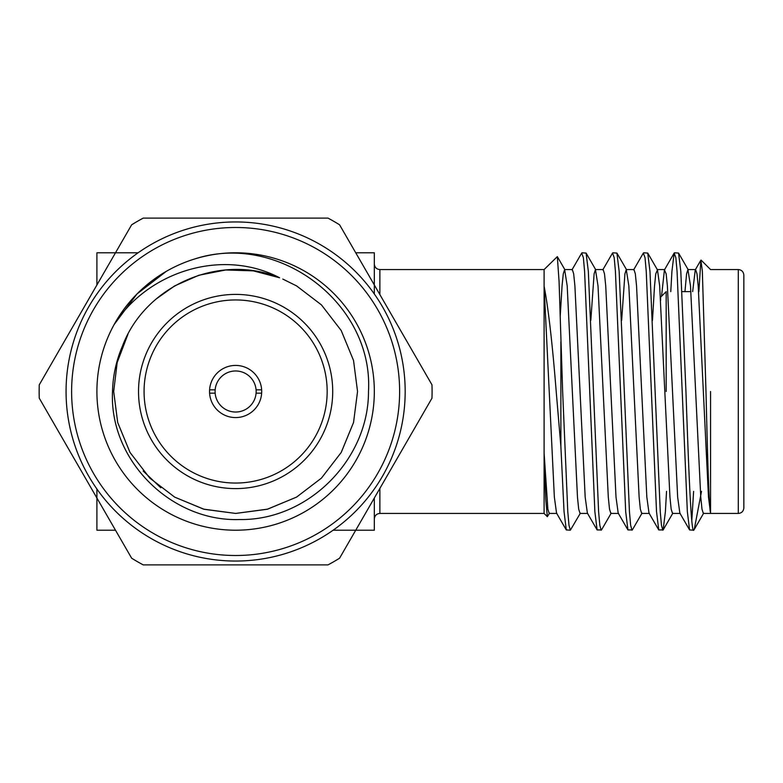 <?xml version="1.0" encoding="UTF-8"?>
<svg xmlns="http://www.w3.org/2000/svg" width="783" height="783" viewBox="0 0 783 783"><rect width="100%" height="100%" fill="white"/><g stroke="black" fill="none" stroke-linecap="round" stroke-linejoin="round"><path stroke-width="1.17" d="M379.872 488.416L379.872 513.442C376.535 513.736 374.685 515.586 374.323 518.992L374.323 498.027L374.323 530.208L333.127 530.208M743.85 275.107L743.85 507.893C743.488 511.289 741.638 513.139 738.3 513.442L738.3 269.558C741.638 269.861 743.488 271.711 743.85 275.107M379.872 294.584L379.872 269.558L544.107 269.558L544.107 513.442L547.346 516.672M710.563 391.5L710.553 513.433L738.3 513.442M701.519 491.372L694.237 529.484L693.65 530.208L689.578 529.925L687.337 511.622L677.06 271.378L675.846 257.685L674.163 253.075L671.922 271.378L670.777 291.628M693.787 530.16C691.144 534.711 688.56 466.531 685.947 391.5L680.809 271.378L678.567 253.075L674.496 252.792M560.873 341.701L560.873 446.457L564.044 511.622L566.285 529.925L570.347 530.208L568.996 525.315L567.783 511.622L562.644 391.5L559.072 281.528L557.33 256.628L544.107 269.558M611.229 513.11L601.501 529.925L597.106 529.925L594.865 511.622L584.588 271.378L583.374 257.685L581.691 253.075L571.962 269.89M601.178 530.208L599.827 525.315L598.604 511.622L588.336 271.378L586.095 253.075L582.023 252.792M642.06 513.11L632.331 529.925L627.927 529.925L625.686 511.622L615.418 271.378L614.195 257.685L612.521 253.075L602.783 269.89M631.998 530.208L630.648 525.315L629.434 511.622L619.157 271.378L616.916 253.075L612.844 252.792M666.539 491.372L665.393 511.622L663.152 529.925L658.757 529.925L656.516 511.622L646.239 271.378L645.026 257.685L643.342 253.075L633.613 269.89M662.829 530.208L661.469 525.315L660.255 511.622L649.978 271.378L647.737 253.075L643.675 252.792M580.409 513.11L570.347 530.208M698.867 291.628L700.883 260.181L702.331 270.987L705.982 391.5C707.431 451.948 708.967 507.492 710.465 512.405L708.478 497.097L698.201 285.903L696.987 273.874L695.627 269.567L687.924 269.567L686.574 273.874L684.959 291.628M566.285 529.925L556.547 513.11L554.354 497.097L544.107 286.177C548.345 308.326 552.377 343.434 556.204 391.5L560.873 446.457M549.588 513.119L547.337 516.672L545.731 498.947L544.107 453.034L547.865 509.126L549.216 513.433L556.919 513.433M261.639 389.836L256.08 389.836A20.524 20.524 0 0 1 256.08 393.164L261.639 393.164M209.59 393.164L215.159 393.164A20.524 20.524 0 0 0 235.614 412.024A20.524 20.524 0 0 0 256.08 393.164M215.159 393.164A20.524 20.524 0 0 1 215.159 389.836L209.59 389.836M209.541 391.5A26.074 26.074 0 0 0 235.614 417.574A26.074 26.074 0 0 0 261.698 391.5A26.074 26.074 0 0 0 235.614 365.426A26.074 26.074 0 0 0 209.541 391.5M138.522 391.5A97.102 97.102 0 0 1 235.614 294.398A97.102 97.102 0 0 1 332.716 391.5A97.102 97.102 0 0 1 235.614 488.602A97.102 97.102 0 0 1 138.522 391.5A97.102 97.102 0 0 0 235.614 488.602A97.102 97.102 0 0 0 332.716 391.5M166.26 271.378L137.015 293.938L114.122 324.563C148.193 271.231 222.587 247.849 279.58 277.769C219.857 253.075 145.481 285.237 122.549 345.861C116.256 360.395 112.909 375.615 112.517 391.5C109.052 460.13 171.125 521.85 239.481 519.53C307.964 520.744 368.666 459.611 368.49 391.5C373.579 303.442 278.601 231.925 195.153 258.821M399.624 391.5A164.009 164.009 0 0 0 235.614 227.491A164.009 164.009 0 0 0 71.615 391.5A164.009 164.009 0 0 0 235.614 555.509A164.009 164.009 0 0 0 399.624 391.5M66.066 391.5A169.549 169.549 0 0 1 235.614 221.951A169.549 169.549 0 0 1 405.173 391.5A169.549 169.549 0 0 1 235.614 561.049A169.549 169.549 0 0 1 66.066 391.5M39.15 391.5A196.464 196.464 0 0 0 39.267 398.185L131.652 558.201A196.464 196.464 0 0 0 143.23 564.886L328.008 564.886A196.464 196.464 0 0 0 339.577 558.201L431.971 398.185A196.464 196.464 0 0 0 431.971 384.815L339.577 224.799A196.464 196.464 0 0 0 328.008 218.114L143.23 218.114A196.464 196.464 0 0 0 131.652 224.799L39.267 384.815A196.464 196.464 0 0 0 39.15 391.5M96.906 391.5A138.708 138.708 0 0 0 235.614 530.208A138.708 138.708 0 0 0 374.323 391.5A138.708 138.708 0 0 0 235.614 252.792A138.708 138.708 0 0 0 96.906 391.5M256.08 389.836A20.524 20.524 0 0 0 235.614 370.976A20.524 20.524 0 0 0 215.159 389.836M143.191 471.023L160.799 487.77M174.805 497.185L204.167 509.302L235.673 513.433L267.228 509.263L296.581 497.097M122.549 345.861L127.913 334.351L117.176 362.558L113.692 391.5L117.695 422.517L130.027 452.466L149.798 478.11L174.648 497.097L203.521 509.126L235.614 513.433L267.708 509.126L296.581 497.097L321.441 478.11L341.212 452.466L353.534 422.517L357.547 391.5L353.534 360.483L341.212 330.534L321.441 304.89L296.581 285.903L282.8 279.071M156.434 298.783L174.648 285.903L198.862 275.244L225.71 269.978L253.3 270.859L279.58 277.769L253.3 270.859L225.71 269.978L198.862 275.244L174.648 285.903L156.434 298.783M693.621 491.372L691.78 520.685M700.883 260.181L695.255 269.89L692.661 291.628M689.578 529.925L679.85 513.11L677.647 497.097L667.37 285.903L666.157 273.874L664.434 269.89L661.537 296.258M658.757 529.925L649.019 513.11L646.827 497.097L636.55 285.903L635.336 273.874L633.985 269.567L626.273 269.567L624.922 273.874L621.653 320.364M627.927 529.925L618.198 513.11L616.006 497.097L605.729 285.903L604.505 273.874L603.155 269.567L595.452 269.567L594.101 273.874L590.822 320.364M597.106 529.925L587.377 513.11L585.175 497.097L574.898 285.903L573.685 273.874L572.334 269.567L564.631 269.567L563.271 273.874L562.057 285.903L560.207 316.469M710.553 513.433L703.34 513.433L701.989 509.126L700.765 497.097L690.498 285.903L687.924 269.567M680.221 513.433L672.509 513.433L671.158 509.126L669.945 497.097L659.668 285.903L657.475 269.89L655.753 273.874L654.529 285.903L652.474 320.364M649.391 513.433L641.688 513.433L640.337 509.126L639.124 497.097L628.847 285.903L626.273 269.567M618.57 513.433L610.867 513.433L609.507 509.126L608.293 497.097L598.016 285.903L595.452 269.567M587.749 513.433L580.037 513.433L578.686 509.126L577.472 497.097L567.195 285.903L564.631 269.567M666.176 391.5L666.176 291.628L660.627 297.178L660.627 300.447M374.323 284.973L374.323 264.008C374.685 267.414 376.535 269.264 379.872 269.558M374.323 293.997L374.323 252.792L355.746 252.792M138.111 252.792L96.906 252.792L96.906 284.973M96.906 489.003L96.906 530.208L115.493 530.208M327.167 391.5A91.552 91.552 0 0 0 235.614 299.948A91.552 91.552 0 0 0 144.072 391.5A91.552 91.552 0 0 0 235.614 483.052A91.552 91.552 0 0 0 327.167 391.5M701.098 260.103L710.563 269.558L738.3 269.558M379.872 513.442L544.107 513.442M664.806 269.567L657.103 269.567M664.434 269.89L674.163 253.075M694.237 529.484L703.711 513.11M688.296 269.89L678.567 253.075M672.881 513.11L663.152 529.925M657.475 269.89L647.737 253.075M626.645 269.89L616.916 253.075M595.824 269.89L586.095 253.075M564.993 269.881L557.33 256.628M681.954 291.628L690.89 291.628"/></g></svg>
